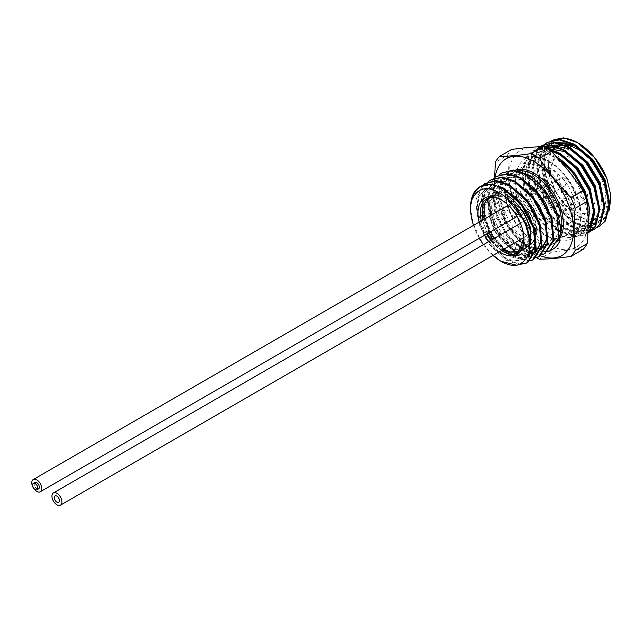 <?xml version="1.0" encoding="UTF-8"?>
<svg xmlns="http://www.w3.org/2000/svg" width="643" height="643" viewBox="0 0 643 643"><rect width="100%" height="100%" fill="white"/><g stroke="black" fill="none" stroke-linecap="round" stroke-linejoin="round"><path stroke-width="0.48" stroke-dasharray="3.21 2.41" d="M531.833 192.257L544.549 184.919L550.167 175.394L549.026 167.493L544.549 168.337L531.833 175.684A31.579 18.229 60 0 1 537.186 168.828A31.579 18.229 60 0 1 552.98 170.395A31.579 18.229 60 0 1 573.604 198.221A31.579 18.229 60 0 1 568.766 223.531A31.579 18.229 60 0 1 552.98 221.964A31.579 18.229 60 0 1 531.833 192.257L537.427 195.488L537.427 178.915L550.143 171.568L544.549 168.337M572.913 210.454A31.579 18.229 60 0 1 552.281 182.628A31.579 18.229 60 0 1 557.127 157.318A31.579 18.229 60 0 1 572.913 158.885A31.579 18.229 60 0 1 593.545 186.711A31.579 18.229 60 0 1 588.707 212.021A31.579 18.229 60 0 1 572.913 210.454M549.524 195.134A6.768 3.906 -120 0 0 552.908 195.464A6.768 3.906 -120 0 0 554.314 192.37A6.768 3.906 -120 0 0 549.524 184.083L549.524 184.083A6.768 3.906 -120 0 0 546.14 183.745A6.768 3.906 -120 0 0 545.103 189.171A6.768 3.906 -120 0 0 549.524 195.134M545.561 186.374A6.768 3.906 60 0 1 549.982 192.337A6.768 3.906 60 0 1 548.945 197.755A6.768 3.906 60 0 1 545.561 197.425A6.768 3.906 60 0 1 541.141 191.461A6.768 3.906 60 0 1 542.178 186.036A6.768 3.906 60 0 1 545.561 186.374M551.22 185.063L551.22 185.063A4.372 2.524 60 0 1 554.314 190.416A4.372 2.524 60 0 1 551.22 192.201A4.372 2.524 60 0 1 548.133 186.848A4.372 2.524 60 0 1 551.22 185.063L549.524 184.083L551.22 185.063M571.217 207.657A6.768 3.906 -120 0 0 574.601 207.994A6.768 3.906 -120 0 0 576.007 204.892A6.768 3.906 -120 0 0 571.217 196.605L571.217 196.605A6.768 3.906 -120 0 0 567.833 196.268A6.768 3.906 -120 0 0 566.796 201.693A6.768 3.906 -120 0 0 571.217 207.657M567.255 198.896A6.768 3.906 60 0 1 571.675 204.86A6.768 3.906 60 0 1 570.638 210.285A6.768 3.906 60 0 1 567.255 209.948A6.768 3.906 60 0 1 562.834 203.984A6.768 3.906 60 0 1 563.871 198.558A6.768 3.906 60 0 1 567.255 198.896M572.913 197.586L572.913 197.586A4.372 2.524 60 0 1 576.007 202.939A4.372 2.524 60 0 1 572.913 204.723A4.372 2.524 60 0 1 569.827 199.37A4.372 2.524 60 0 1 572.913 197.586L571.217 196.605L572.913 197.586M537.427 195.488L550.143 188.142A10.151 5.859 120 0 0 556.774 179.204A10.151 5.859 120 0 0 555.222 171.07A10.151 5.859 120 0 0 550.143 171.568M531.833 175.684L537.427 178.915M546.719 182.636L547.314 182.588L547.314 181.342L541.502 177.99L541.502 178.593L546.719 181.599L546.478 182.773L547.072 182.725L547.072 181.479L541.261 178.127L541.261 178.73L546.478 181.744L546.478 182.773M561.46 187.893L561.46 192.458L565.647 191.003L566.829 193.133L565.486 193.921L565.486 194.524L567.423 193.447L565.695 190.424L562.054 191.365L561.701 187.756L561.46 192.458M561.701 192.313L565.888 190.858L567.062 192.996L565.727 193.784L565.727 194.379L567.665 193.31L565.936 190.288L562.295 191.22L562.295 188.102L561.701 187.756M572.913 151.796A40.26 23.244 60 0 1 601.382 201.106A40.26 23.244 60 0 1 572.913 217.543A40.26 23.244 60 0 1 544.444 168.233A40.26 23.244 60 0 1 572.913 151.796M561.082 204.361A4.437 2.564 60 0 1 563.983 208.268A4.437 2.564 60 0 1 563.3 211.828A4.437 2.564 60 0 1 561.082 211.611A4.437 2.564 60 0 1 558.18 207.697A4.437 2.564 60 0 1 558.863 204.136A4.437 2.564 60 0 1 561.082 204.361M540.49 191.204A4.437 2.564 60 0 1 543.383 195.11A4.437 2.564 60 0 1 542.708 198.671A4.437 2.564 60 0 1 540.49 198.454A4.437 2.564 60 0 1 537.588 194.54A4.437 2.564 60 0 1 538.263 190.979A4.437 2.564 60 0 1 540.49 191.204M577.141 149.08A40.605 23.445 60 0 1 603.664 184.854A40.605 23.445 60 0 1 597.443 217.39A40.605 23.445 60 0 1 577.141 215.381L577.936 215.839A41.731 24.096 60 0 1 548.431 164.729A41.731 24.096 60 0 1 552.819 149.385M554.258 147.769A41.731 24.096 60 0 1 555.906 146.379M558.719 144.82A41.731 24.096 60 0 1 560.109 144.321M560.784 144.145A41.731 24.096 60 0 1 562.078 143.879M578.78 148.195A41.731 24.096 60 0 1 607.442 199.29A41.731 24.096 60 0 1 577.936 215.839L577.141 215.381A40.605 23.445 60 0 1 548.431 165.653A40.605 23.445 60 0 1 556.838 147.062A40.605 23.445 60 0 1 557.28 146.821M561.669 145.366A40.605 23.445 60 0 1 565.422 145.197M543.809 234.623A40.605 23.445 60 0 1 517.277 198.848A40.605 23.445 60 0 1 523.506 166.312A40.605 23.445 60 0 1 543.809 168.321A40.605 23.445 60 0 1 570.333 204.104A40.605 23.445 60 0 1 564.104 236.64A40.605 23.445 60 0 1 543.809 234.623M609.435 210.044L605.256 217.535L609.789 203.686M605.256 217.535A45.741 26.403 60 0 1 600.811 221.377A45.741 26.403 60 0 1 577.936 219.11A45.741 26.403 60 0 1 571.305 214.489L577.784 219.207L589.703 223.668L600.023 221.835L604.959 217.181L608.881 201.251L604.131 180.313L592.774 161.136L577.237 147.086M552.747 143.502L547.41 148.38L542.66 164.793L546.574 186.205L557.995 206.95L573.757 221.53L585.677 225.99L595.997 224.158L600.932 219.504L604.806 206.564M551.79 144.048L546.454 148.935L541.703 165.347L545.618 186.759L557.039 207.504L572.8 222.084L584.72 226.545L595.032 224.712L599.975 220.059L603.89 204.128L599.147 183.191L587.782 164.013L572.254 149.964M550.127 145.254L547.764 146.379L542.427 151.258L537.677 167.67L541.591 189.082L553.012 209.827L568.774 224.407L580.685 228.868L591.005 227.035L595.948 222.382L599.823 209.441M547.764 146.379L541.462 151.812L536.72 168.225L540.634 189.637L552.056 210.382L567.817 224.962L579.729 229.422L590.049 227.59L594.992 222.936L598.906 207.006L594.164 186.068L582.799 166.891L567.263 152.841M545.658 147.946L542.78 149.256L537.435 154.135L532.693 170.548L536.608 191.96L548.029 212.704L563.782 227.284L575.702 231.745L586.022 229.913L588.096 228.458M593.69 219.359L594.839 212.319M545.963 148.115L541.824 149.803L536.479 154.69L531.737 171.102L535.651 192.514L547.072 213.259L562.826 227.839L574.746 232.3L585.066 230.467L588.104 228.12M593.923 209.698L589.173 188.946L577.816 169.768L562.279 155.727M575.139 144.812L567.801 141.982M555.11 142.376L554.113 142.794M555.673 142.424L554.443 142.818M570.156 147.689L562.818 144.86M550.689 145.302L549.46 145.696M565.165 150.566L557.835 147.745M560.182 153.444L552.851 150.623M549.114 149.956L537.797 152.134L532.452 157.013L527.702 173.425L531.624 194.837L543.046 215.582L558.799 230.162L570.719 234.623L581.039 232.79L585.982 228.136L588.192 223.804M550.529 150.864L536.841 152.68L531.496 157.567L526.746 173.98L530.668 195.392L542.089 216.136L557.843 230.716L569.762 235.177L580.082 233.345L585.026 228.691L588.699 218.065L587.863 203.702M571.305 214.489C558.437 203.919 549.829 190.232 545.473 173.441C546.486 181.921 549.058 190.296 553.189 198.583A49.342 28.485 60 0 1 542.145 157.294C538.384 179.252 555.665 212.094 575.389 223.531L586.858 228.112L597.218 227.389M600.184 225.902L589.028 227.887L576.144 223.089C567.568 217.889 559.916 209.722 553.189 198.583M540.466 146.749L537.628 148.067L531.882 153.323L526.794 171.006L531.054 194.09L543.407 216.45L560.439 232.163L573.315 236.962L584.479 234.968L587.935 232.252M587.927 232.565L585.234 234.534L574.078 236.52L561.194 231.721L544.163 216.016L531.809 193.656L527.549 170.572L532.637 152.889L538.384 147.625L540.104 146.757M540.586 146.556L536.865 150.446L531.777 168.128L536.037 191.212L548.391 213.572L565.422 229.286L577.293 233.939L587.911 232.879M590.218 231.657L579.062 233.642L566.178 228.844L549.146 213.138L536.792 190.778L532.533 167.694L537.62 150.012L543.367 144.747M545.569 143.678L541.848 147.569L536.76 165.251L541.02 188.335L553.374 210.695L570.405 226.408L581.867 230.99L592.235 230.266M595.201 228.779L584.045 230.765L571.161 225.966L554.129 210.261L541.776 187.901L537.516 164.817L542.941 146.684M547.627 149.047L532.645 150.944L526.898 156.201L522.012 170.443L523.74 189.492A49.342 28.485 60 0 0 547.563 228.072L535.434 213.613L526.826 196.533L522.566 173.449L527.654 155.767L533.401 150.502L546.204 148.244M582.839 190.537A43.989 25.398 60 0 1 578.395 232.292A43.989 25.398 60 0 1 556.404 230.114A43.989 25.398 60 0 1 527.67 191.357A43.989 25.398 60 0 1 534.413 156.104A43.989 25.398 60 0 1 556.404 158.282A43.989 25.398 60 0 1 559.667 160.364M548.431 153.219A55.828 32.23 60 0 1 587.911 221.594A55.828 32.23 60 0 1 548.431 244.388A55.828 32.23 60 0 1 508.959 176.013A55.828 32.23 60 0 1 548.431 153.219M511.49 208.163A62.033 35.815 60 0 1 507.383 197.562L495.375 204.49A62.033 35.815 -120 0 0 499.49 215.092L511.49 208.163C523.458 220.469 534.003 233.594 543.142 247.531A62.033 35.815 60 0 0 547.257 250.127A62.033 35.815 60 0 0 551.364 252.281C563.332 250.521 573.877 249.58 583.016 249.452M540.466 255.761A55.828 32.23 60 0 1 534.076 252.675A55.828 32.23 60 0 1 495.126 177.203M543.142 247.531L531.142 254.467A62.033 35.815 -120 0 0 535.249 257.063A62.033 35.815 -120 0 0 536.439 257.73M529.687 176.656A40.38 23.309 60 0 1 556.066 212.238A40.38 23.309 60 0 1 549.878 244.589A40.38 23.309 60 0 1 529.687 242.588A40.38 23.309 60 0 1 503.316 207.014A40.38 23.309 60 0 1 509.505 174.655A40.38 23.309 60 0 1 529.687 176.656M495.375 204.49L494.306 183.761M531.142 254.467C519.174 242.154 508.629 229.029 499.49 215.092M551.364 252.281L539.364 259.209M507.383 197.562C508.798 182.612 508.798 168.546 507.383 155.365L495.375 162.293M507.383 155.365A62.033 35.815 60 0 1 511.49 149.514M547.563 228.072L560.696 236.134L573.017 237.982L582.679 233.288L588.2 222.719M556.211 156.562L540.514 151.483L528.313 156.45L522.317 170.202L523.74 189.492M545.473 173.441A47.654 27.512 60 0 1 547.555 147.408M548.64 145.639A47.654 27.512 60 0 1 548.961 145.181M551.099 142.754A47.654 27.512 60 0 1 551.557 142.336M555.174 139.941A47.654 27.512 60 0 1 556.235 139.475M542.145 157.294L545.529 147.022L551.959 140.295M480.064 186.615L473.152 194.869L470.596 207.665A44.713 25.816 60 0 1 470.596 207.231M519.078 264.627L505.736 260.085L489.436 244.557L478.231 222.566L475.635 200.624L482.604 185.321M485.634 183.118L476.801 197.449L478.32 219.93L489.516 243.215L506.491 259.676L520.026 264.225M530.121 260.954L511.434 256.999L495.062 241.406L483.769 219.247L481.173 197.184L488.174 181.816M491.204 179.614L482.33 194.009L483.849 216.587L495.102 240.008L512.198 256.589L530.467 260.664M535.932 257.883L517.125 253.913L500.632 238.199L489.299 215.944L486.687 193.784L493.744 178.312M496.782 176.118L487.852 190.609L489.395 213.331L500.704 236.841L517.888 253.503L529.494 257.923L539.389 256.396M541.76 254.813L532.83 254.982L522.823 250.826L506.25 235.041L494.845 212.656L492.216 190.344L499.314 174.816M502.344 172.621L493.382 187.161L494.925 210.004L506.314 233.674L523.587 250.416L535.265 254.853L545.2 253.326M547.579 251.734L538.593 251.919L528.522 247.74C513.339 237.508 503.332 222.269 498.502 202.015L497.843 188.785L501.042 178.288L507.793 171.946L517.261 170.596M552.136 249.653A45.902 26.5 60 0 1 529.687 247.105A45.902 26.5 60 0 1 498.502 202.015M502.087 250.85L499.37 248.865A30.848 17.811 60 0 1 490.794 240.426M499.354 251.759A32.536 18.784 60 0 1 488.728 241.615M484.525 235.274A32.536 18.784 60 0 1 479.172 222.084M501.588 199.989A30.848 17.811 60 0 1 502.175 200.327L500.977 199.635L502.175 200.327A30.848 17.811 60 0 1 520.854 223.29L524.101 243.697L521.377 249.444M486.566 234.092A30.848 17.811 60 0 1 481.318 220.846M535.145 236.399A30.848 17.811 60 0 0 535.458 234.47C536.608 221.184 525.596 201.484 512.005 194.652L506.21 192.426L495.761 193.591L489.596 201.83L488.985 215.156L494.025 230.025L508.685 246.936L513.958 249.46L523.281 248.937L528.353 241.334L527.855 228.651L521.706 214.416L505.358 198.486L499.563 196.268L489.114 197.433L487.933 198.213M504.409 249.404L489.829 232.637L484.734 217.768L485.288 204.41L491.493 196.059L501.821 194.869L507.737 197.112L523.997 212.913L530.194 227.14L530.748 239.855L525.661 247.571L516.433 248.126L511.056 245.57L496.476 228.804L491.381 213.934L491.935 200.576L498.132 192.225L502.448 190.73A30.848 17.811 60 0 0 498.397 192.072A30.848 17.811 60 0 0 493.671 216.787A30.848 17.811 60 0 0 513.821 243.97A30.848 17.811 60 0 0 529.245 245.497A30.848 17.811 60 0 0 530.17 244.895M520.854 223.29L517.189 216.313L523.989 239.148M517.631 253.213L507.841 253.881L496.782 246.799L487.306 233.931L482.105 218.644L482.708 204.948L489.042 196.469L499.74 195.271L511.908 201.717L522.494 213.942L528.803 228.586L529.31 241.647L524.077 249.492L514.488 250.039L503.429 242.958L493.953 230.098L488.744 214.81L489.355 201.114L495.681 192.627L506.387 191.437L518.555 197.875L529.133 210.1L535.45 224.753L535.957 237.806L535.314 239.911M535.185 240.249C539.147 227.236 534.984 213.524 522.703 199.129C515.582 192.578 508.83 189.781 502.448 190.73M517.189 216.313L523.796 231.367L524.342 244.444L519.094 252.369L518.266 252.795M503.027 249.645L492.827 239.244M488.865 232.774L484.042 219.271M486.486 199.483L490.697 195.512L501.323 194.299L516.482 203.373M530.499 242.331L525.741 248.536L516.225 249.106L505.165 242.073L495.673 229.238L490.424 213.958L490.987 200.23L497.344 191.67L507.97 190.457L522.703 199.129M482.539 220.147L487.281 233.682M491.252 240.16L499.37 248.865M470.596 207.665L473.047 222.944L479.734 238.489L489.661 252.016L501.299 261.468M492.988 255.44A42.968 24.812 60 0 1 483.415 244.686M479.308 238.288A42.968 24.812 60 0 1 473.513 225.355M551.533 200.423L557.931 218.861C559.378 225.942 559.297 232.147 557.706 237.484L558.646 240.844M526.038 226.183L529.213 247.057L521.915 259.925L513.162 261.46L502.794 257.53L483.665 236.166L476.133 208.075L478.625 196.686L485.055 189.444L498.405 188.077L513.725 196.589L526.89 212.544L534.381 231.432M527.099 257.176L518.21 258.309L507.809 254.009L488.913 232.356L481.663 204.386L484.211 193.093L490.657 185.94L504.088 184.589L519.496 193.157L532.734 209.208L540.257 228.209M535.539 252.329L530.033 255.134M527.895 255.44L518.636 253.655L508.79 247.386L492.45 224.954L487.306 199.073L490.127 188.913L496.267 182.403L509.778 181.085L525.251 189.725L538.545 205.848L546.108 224.937M541.39 249.243L535.844 252.056M535.603 252.104L532.267 252.402M528.98 252.032L510.719 240.763L496.581 218.29L492.98 194.25L495.938 184.967L501.773 178.947L511.418 176.905L522.743 180.506L543.761 201.484L552.916 229.374L551.091 240.611L545.224 247.587L536.262 249.219L525.604 245.184L505.953 223.298L498.229 194.491L500.776 182.813L507.391 175.426L521.135 174.084L536.881 182.933L550.36 199.418L557.931 218.861M529.406 249.814L522.711 259.459L513.966 261.002L503.59 257.063L484.46 235.708L476.929 207.617L479.421 196.228L485.851 188.986L499.394 187.668L514.898 196.453M535.273 231.44L535.201 246.904L528.168 256.573M527.164 257.047L518.186 257.69L507.857 253.053L489.371 231.247L482.475 203.63L485.063 192.522L491.461 185.473L505.052 184.171L520.613 192.98M541.149 228.217L541.06 243.81L534.333 253.31L525.468 254.869L514.947 250.874L495.568 229.205L487.989 200.761L490.521 189.235L497.063 181.945L510.759 180.675L526.424 189.589M546.984 224.873L546.944 240.611L540.192 250.223L536.23 251.678M535.699 251.775L532.549 251.919M529.117 251.429L511.024 239.783L497.2 217.358L493.8 193.591L502.569 178.481L516.337 177.138L532.115 186.076M552.867 221.714L552.795 237.492L546.02 247.129L537.058 248.761L526.4 244.726L506.748 222.84L499.024 194.033L501.572 182.347L508.195 174.96L522.036 173.65L537.878 182.644M513.661 216.072A7.049 4.067 -120 0 0 517.181 216.418A7.049 4.067 -120 0 0 518.266 210.767A7.049 4.067 -120 0 0 513.661 204.562A7.049 4.067 -120 0 0 510.132 204.209A7.049 4.067 -120 0 0 509.055 209.859A7.049 4.067 -120 0 0 513.661 216.072M34.923 482.475A3.665 2.114 -120 0 0 34.36 485.417A3.665 2.114 -120 0 0 36.755 488.648A3.665 2.114 -120 0 0 38.588 488.825M535.354 228.595A7.049 4.067 -120 0 0 538.874 228.94A7.049 4.067 -120 0 0 539.959 223.298A7.049 4.067 -120 0 0 535.354 217.085A7.049 4.067 -120 0 0 531.825 216.731A7.049 4.067 -120 0 0 530.748 222.382A7.049 4.067 -120 0 0 535.354 228.595M530.226 243.761A35.244 20.351 60 0 1 505.92 252.12A35.244 20.351 60 0 1 481.004 208.959A35.244 20.351 60 0 1 505.92 194.564M544.549 184.919L550.143 188.142M586.191 197.112A4.437 2.564 60 0 1 585.275 199.145A4.437 2.564 60 0 1 583.056 198.928A4.437 2.564 60 0 1 579.914 193.487A4.437 2.564 60 0 1 580.83 191.453A4.437 2.564 60 0 1 583.056 191.67A4.437 2.564 60 0 1 586.191 197.112M565.599 183.954A4.437 2.564 60 0 1 564.675 185.988A4.437 2.564 60 0 1 562.456 185.771A4.437 2.564 60 0 1 559.314 180.329A4.437 2.564 60 0 1 560.238 178.296A4.437 2.564 60 0 1 562.456 178.513A4.437 2.564 60 0 1 565.599 183.954M550.022 161.972A43.989 25.398 60 0 1 578.764 200.729A43.989 25.398 60 0 1 572.021 235.973A43.989 25.398 60 0 1 550.022 233.795A43.989 25.398 60 0 1 521.288 195.038A43.989 25.398 60 0 1 528.032 159.794A43.989 25.398 60 0 1 550.022 161.972M548.431 236.56A46.24 26.701 60 0 1 515.734 179.927A46.24 26.701 60 0 1 548.431 161.047A46.24 26.701 60 0 1 581.127 217.68A46.24 26.701 60 0 1 548.431 236.56M560.069 234.422A40.38 23.309 60 0 1 553.47 242.515A40.38 23.309 60 0 1 533.28 240.522A40.38 23.309 60 0 1 506.901 204.94A40.38 23.309 60 0 1 513.09 172.581A40.38 23.309 60 0 1 518.58 170.805M552.771 244.01A41.506 23.96 60 0 1 534.076 240.98A41.506 23.96 60 0 1 506.491 202.73A41.506 23.96 60 0 1 515.252 170.226M559.193 239.124A41.506 23.96 60 0 1 558.172 240.353M537.186 168.828L557.127 157.318M552.908 195.464L548.945 197.755M554.314 190.416L554.314 192.37M574.601 207.994L570.638 210.285M576.007 202.939L576.007 204.892M549.026 167.493L555.222 171.07M567.833 196.268L563.871 198.558M546.14 183.745L542.178 186.036M568.766 223.531L588.707 212.021M563.3 211.828L585.275 199.145A4.437 4.437 0 0 0 587.493 195.295A4.437 4.437 0 0 0 580.83 191.453L558.863 204.136M542.708 198.671L564.675 185.988A4.437 4.437 0 0 0 566.901 182.146A4.437 4.437 0 0 0 560.238 178.296L538.263 190.979M548.431 165.653L548.431 164.729M523.506 166.312L556.838 147.062M600.811 221.377L600.023 221.835M595.997 224.158L595.04 224.712M591.005 227.035L590.049 227.59M586.022 229.913L585.066 230.467M542.78 149.256L541.824 149.803M537.797 152.134L536.841 152.68M584.479 234.968L585.234 234.534M532.645 150.944L533.401 150.502M537.628 148.067L538.384 147.625M534.413 156.104L528.032 159.794C533.449 156.683 540.401 157.439 548.897 162.084C576.032 175.708 590.716 228.578 572.021 235.973L578.395 232.292M509.505 174.655L513.09 172.581C495.48 179.992 509.095 227.903 533.843 240.466C541.679 244.782 548.222 245.465 553.47 242.515L549.878 244.589M581.039 232.79L580.082 233.345M564.104 236.64L597.443 217.39M491.493 196.059L495.761 193.591M519.014 251.405L523.281 248.937M525.661 247.571L529.245 245.497M517.438 253.326L519.094 252.369M489.042 196.469L490.697 195.512M524.077 249.492L525.741 248.536M495.681 192.627L497.344 191.67M486.751 198.791L489.114 197.433M523.989 238.818L523.989 239.485M521.915 259.925L522.711 259.459M485.055 189.444L485.851 188.986M527.774 256.814L528.57 256.348M490.657 185.94L491.461 185.473M533.537 253.768L534.333 253.31M496.267 182.403L497.063 181.945M539.397 250.682L540.192 250.223M501.773 178.947L502.569 178.481M545.224 247.587L546.02 247.129M507.391 175.426L508.195 174.96M508.324 205.262L510.132 204.209M523.932 237.572L529.366 234.438M529.752 234.213L538.874 228.94M520.452 223.298L531.825 216.731"/><path stroke-width="0.96" d="M552.819 149.385A41.731 24.096 60 0 1 554.258 147.769M555.906 146.379A41.731 24.096 60 0 1 558.719 144.82M560.109 144.321A41.731 24.096 60 0 1 560.784 144.145M562.078 143.879A41.731 24.096 60 0 1 577.936 147.697A41.731 24.096 60 0 1 578.78 148.195M557.28 146.821A40.605 23.445 60 0 1 561.669 145.366M565.422 145.197A40.605 23.445 60 0 1 577.141 149.08M609.789 203.686L605.087 179.767L592.83 159.496L575.139 144.812M577.237 147.086L575.292 145.953L555.673 142.424M604.806 206.564L600.104 182.644L587.847 162.374L570.156 147.689M572.254 149.964L570.309 148.83L550.689 145.302M599.823 209.441L595.121 185.522L582.863 165.251L565.165 150.566M567.263 152.841L565.318 151.708L545.963 148.115M588.096 228.458L590.965 225.259L593.69 219.359M594.839 212.319L590.129 188.399L577.88 168.128L560.182 153.444M588.104 228.12L590.009 225.814L593.923 209.698M562.279 155.727L550.529 150.864M567.801 141.982L555.11 142.376M554.113 142.794L551.79 144.048L554.443 142.818M562.818 144.86L550.127 145.254M549.46 145.696L546.807 146.925M557.835 147.745L545.658 147.946M552.851 150.623L549.114 149.956M597.218 227.389L599.429 226.336L604.774 221.313L609.034 204.104L603.946 181.503L590.756 159.617L572.897 144.394L559.41 139.941L547.595 142.312L545.569 143.678M547.595 142.312L560.166 139.499L573.652 143.952L591.52 159.183L604.701 181.061L609.789 203.662L605.529 220.87L599.429 226.336M587.935 232.252L589.824 229.945L594.084 212.737L588.988 190.135L575.806 168.257L557.947 153.026L547.627 149.047M546.204 148.244L558.703 152.584L576.562 167.815L589.752 189.693L594.839 212.294L590.579 229.503L587.927 232.565M587.911 232.879L594.807 227.067L599.067 209.859L593.971 187.258L580.79 165.372L562.93 150.149L551.228 145.913L540.466 146.749M540.104 146.757L551.3 145.382L563.686 149.706L581.545 164.938L594.735 186.816L599.823 209.417L595.563 226.625L589.462 232.091M592.235 230.266L594.445 229.213L599.79 224.19L604.05 206.982L598.963 184.38L585.773 162.494L567.914 147.271L554.427 142.818L542.612 145.189L540.586 146.556M542.612 145.189L555.182 142.376L568.669 146.829L586.529 162.06L599.718 183.938L604.806 206.54L600.546 223.748L594.445 229.213M542.941 146.684L543.552 145.921M543.849 145.575L545.642 143.799M545.979 143.518L547.981 142.095M559.667 160.364A43.989 25.398 60 0 1 582.839 190.537M539.364 158.363A62.033 35.815 -120 0 0 535.249 155.767A62.033 35.815 -120 0 0 531.142 153.613L543.142 146.684A62.033 35.815 60 0 1 547.257 148.83A62.033 35.815 60 0 1 551.364 151.435L539.364 158.363C548.503 172.3 559.048 185.425 571.016 197.739A62.033 35.815 -120 0 1 575.123 208.332C573.717 223.153 573.717 237.219 575.123 250.537A62.033 35.815 -120 0 1 571.016 256.388C559.048 258.14 548.503 259.089 539.364 259.209A62.033 35.815 -120 0 1 536.439 257.73M571.016 256.388L583.016 249.452A62.033 35.815 60 0 0 587.131 243.601C588.546 228.659 588.546 214.593 587.131 201.404A62.033 35.815 60 0 0 583.016 190.802C573.877 176.865 563.332 163.74 551.364 151.435M495.126 177.203A55.828 32.23 60 0 1 534.076 161.506A55.828 32.23 60 0 1 573.419 226.111A55.828 32.23 60 0 1 540.466 255.761M543.142 146.684C534.003 146.813 523.458 147.753 511.49 149.514L499.49 156.442C508.629 156.313 519.174 155.373 531.142 153.613M499.49 156.442A62.033 35.815 -120 0 0 495.375 162.293L494.306 183.761M587.131 243.601L575.123 250.537M587.131 201.404L575.123 208.332M583.016 190.802L571.016 197.739M588.2 222.719L587.863 203.702A45.741 26.403 -120 0 0 560.592 159.585L556.211 156.562M588.192 223.804L589.695 208.838L585.146 191.276L574.826 173.409L560.592 159.585M547.555 147.408A47.654 27.512 60 0 1 548.286 146.17M548.366 146.041A47.654 27.512 60 0 1 548.64 145.639M548.961 145.181A47.654 27.512 60 0 1 551.099 142.754M551.557 142.336A47.654 27.512 60 0 1 555.174 139.941M556.235 139.475A47.654 27.512 60 0 1 577.936 142.859A47.654 27.512 60 0 1 606.968 178.77L610.85 195.641L609.435 210.044M551.959 140.295L563.638 137.843L577.438 142.569L594.462 157.519L606.968 178.77M473.513 225.355A42.968 24.812 60 0 1 470.596 208.654L470.596 207.231A44.713 25.816 60 0 1 479.381 187.049A44.713 25.816 60 0 1 480.884 186.221C487.177 183.327 494.515 184.115 502.882 188.568L521.151 204.747L533.352 227.823L535.474 249.773L526.971 262.955L519.078 264.627M526.971 262.955L527.75 262.545L536.254 249.38L534.148 227.421L521.939 204.305L503.646 188.102L490.85 184.083L479.381 187.049M482.604 185.321L484.886 183.585L495.729 181.037L508.589 185.071L526.971 201.363L539.228 224.592L541.342 246.647L532.79 259.876L530.121 260.954M532.79 259.876L533.561 259.475L542.129 246.205L539.999 224.134L527.742 200.913L509.344 184.605L496.492 180.57L484.886 183.585M488.174 181.816L490.464 180.08L501.363 177.524L514.279 181.583L532.758 197.964L545.079 221.288L547.209 243.472L538.609 256.806L535.932 257.883M538.609 256.806L539.389 256.396L547.997 243.062L545.859 220.846L533.521 197.481L515.043 181.117L502.103 177.058L490.464 180.08M493.744 178.312L496.034 176.584L506.981 174.012L519.978 178.095L538.537 194.548L550.93 218.017L553.076 240.337L544.42 253.736L541.76 254.813M544.42 253.736L545.2 253.326L553.856 239.927L551.726 217.615L539.332 194.122L520.734 177.629L507.745 173.546L496.034 176.584M499.314 174.816L501.604 173.088L512.616 170.499L525.677 174.607L544.356 191.172L556.806 214.778L558.944 237.195L550.239 250.657L547.579 251.734M550.239 250.657L552.136 249.653A45.902 26.5 60 0 0 560.222 239.976L558.646 240.844C566.218 222.759 548.608 185.256 526.432 174.14L513.379 170.033L501.604 173.088M520.026 264.225L527.356 262.746M530.467 260.664L533.055 259.724M523.989 239.148L517.631 253.213C513.267 255.392 508.083 254.604 502.087 250.85L501.556 250.489M479.172 222.084A32.536 18.784 60 0 1 500.977 199.635A32.536 18.784 60 0 1 523.989 239.485A32.536 18.784 60 0 1 500.977 252.763A32.536 18.784 60 0 1 499.354 251.759M488.728 241.615A32.536 18.784 60 0 1 484.525 235.274M490.794 240.426A30.848 17.811 60 0 1 486.566 234.092M481.318 220.846A30.848 17.811 60 0 1 486.751 198.791A30.848 17.811 60 0 1 501.588 199.989M521.377 249.444L519.014 251.405L509.786 251.96L504.409 249.404M535.145 236.399A30.848 17.811 60 0 1 530.17 244.895M518.266 252.795L509.577 252.94L503.027 249.645M492.827 239.244L488.865 232.774M484.042 219.271L484.34 204.072L486.486 199.483M516.482 203.373L524.093 212.881L530.443 227.526L530.989 240.611L530.499 242.331M487.933 198.213L482.949 205.672L482.539 220.147M487.281 233.682L491.252 240.16M500.977 261.283L516.819 265.286A42.968 24.812 60 0 1 500.977 261.283A42.968 24.812 60 0 1 492.988 255.44M483.415 244.686A42.968 24.812 60 0 1 479.308 238.288M470.596 208.654A42.968 24.812 60 0 1 471.512 200.648C473.055 194.001 476.182 189.195 480.884 186.221M516.819 265.286C529.848 260.761 532.918 247.732 526.038 226.183C521.963 214.931 515.71 205.647 507.271 198.341C489.998 184.806 478.079 185.57 471.512 200.648M537.878 182.644L542.949 187.684L551.533 200.423M534.381 231.432L534.454 247.185L527.099 257.176M540.257 228.209L540.65 242.588L535.539 252.329M530.033 255.134L527.895 255.44M546.108 224.937L546.526 239.421L541.39 249.243M532.267 252.402L528.98 252.032M507.271 198.341L525.845 223.274L529.872 237.508L529.406 249.814M514.898 196.453L527.959 212.544L535.273 231.44M528.168 256.573L527.164 257.047M520.613 192.98L533.778 209.176L541.149 228.217M526.424 189.589L539.59 205.816L546.984 224.873M536.23 251.678L535.699 251.775M532.549 251.919L529.117 251.429M532.115 186.076L545.417 202.465L552.867 221.714M517.261 170.596L530.314 175.844L542.949 187.684M36.755 491.413A7.049 4.067 -120 0 0 40.276 491.758A7.049 4.067 -120 0 0 41.361 486.108A7.049 4.067 -120 0 0 36.755 479.895A7.049 4.067 -120 0 0 33.227 479.549A7.049 4.067 -120 0 0 32.15 485.2A7.049 4.067 -120 0 0 36.755 491.413M35.156 489.564A3.665 2.114 -120 0 0 36.997 489.749A3.665 2.114 -120 0 0 37.551 486.815A3.665 2.114 -120 0 0 35.156 483.584A3.665 2.114 -120 0 0 33.323 483.399A3.665 2.114 -120 0 0 32.769 486.333A3.665 2.114 -120 0 0 35.156 489.564M36.997 489.749L38.588 488.825A3.665 2.114 -120 0 0 39.151 485.891A3.665 2.114 -120 0 0 36.755 482.66A3.665 2.114 -120 0 0 34.923 482.475L33.323 483.399M56.849 502.095A3.665 2.114 -120 0 0 59.445 500.592A3.665 2.114 -120 0 0 56.849 496.107A3.665 2.114 -120 0 0 54.261 497.602A3.665 2.114 -120 0 0 56.849 502.095M56.93 504.811A7.049 4.067 -120 0 0 60.458 505.157A7.049 4.067 -120 0 0 61.535 499.507A7.049 4.067 -120 0 0 56.93 493.294A7.049 4.067 -120 0 0 53.409 492.948A7.049 4.067 -120 0 0 52.324 498.598A7.049 4.067 -120 0 0 56.93 504.811M505.92 194.564A35.244 20.351 60 0 1 530.226 243.761M518.58 170.805A40.38 23.309 60 0 1 533.28 174.583A40.38 23.309 60 0 1 560.069 234.422M515.252 170.226A41.506 23.96 60 0 1 534.076 173.2A41.506 23.96 60 0 1 559.635 205.205A41.506 23.96 60 0 1 559.193 239.124M558.172 240.353A41.506 23.96 60 0 1 552.771 244.01M577.936 142.859L577.438 142.569M40.276 491.758L517.06 216.49M33.227 479.549L508.324 205.262M60.458 505.157L523.932 237.572M53.409 492.948L520.452 223.298"/></g></svg>
